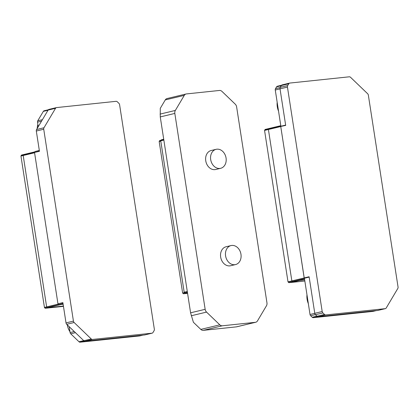 <?xml version="1.0" encoding="UTF-8"?>
<svg xmlns="http://www.w3.org/2000/svg" width="419" height="419" viewBox="0 0 419 419"><rect width="100%" height="100%" fill="white"/><g stroke="black" fill="none" stroke-linecap="round" stroke-linejoin="round"><path stroke-width="0.63" d="M216.885 149.19A9.757 7.699 76.5 0 0 216.104 149.321A9.757 7.699 76.5 0 0 210.888 160.608A9.757 7.699 76.5 0 0 220.651 168.307A9.757 7.699 76.5 0 0 225.972 157.513A9.757 7.699 76.5 0 0 216.885 149.19M220.651 168.307L215.712 169.491A9.757 7.699 -103.5 0 1 205.949 161.792A9.757 7.699 -103.5 0 1 211.171 150.505L216.104 149.321M231.791 245.445A9.757 7.699 76.5 0 0 231.005 245.581A9.757 7.699 76.5 0 0 225.789 256.868A9.757 7.699 76.5 0 0 235.551 264.567A9.757 7.699 76.5 0 0 240.878 253.773A9.757 7.699 76.5 0 0 231.791 245.445M235.551 264.567L230.612 265.746A9.757 7.699 -103.5 0 1 220.855 258.046A9.757 7.699 -103.5 0 1 226.071 246.765L231.005 245.581M160.262 116.917L174.828 113.429A4.132 3.258 -103.5 0 1 175.336 110.448L184.287 95.37A4.132 3.258 -103.5 0 1 186.073 93.987L167.066 98.538A4.132 3.258 76.5 0 0 165.28 99.916L160.278 108.343L160.262 116.917L190.587 312.804L193.4 322.274L200.806 329.392A4.132 3.258 76.5 0 0 203.288 330.345L222.295 325.793A4.132 3.258 -103.5 0 1 219.813 324.845L206.551 312.097A4.132 3.258 -103.5 0 1 205.153 309.316L190.587 312.804M174.828 113.429L205.153 309.316M222.295 325.793L255.381 322.316L236.374 326.867L203.288 330.345M186.073 93.987A4.132 3.258 -103.5 0 1 186.403 93.935L219.488 90.457A4.132 3.258 -103.5 0 1 221.97 91.405L235.232 104.153A4.132 3.258 -103.5 0 1 236.63 106.934L266.955 302.822A4.132 3.258 -103.5 0 1 266.447 305.802L257.496 320.881A4.132 3.258 -103.5 0 1 255.71 322.263A4.132 3.258 -103.5 0 1 255.381 322.316M186.046 292.96L187.445 292.488M187.293 291.493L184.182 292.237L185.041 293.064M184.182 292.237L160.744 140.821L163.85 140.077M161.305 139.846L163.724 139.27L161.305 139.846L160.744 140.821M236.374 326.867A4.132 3.258 76.5 0 0 236.709 326.81L255.71 322.263M74.268 331.549L70.093 332.545A1.859 1.467 76.5 0 0 70.722 333.796L75.436 332.67M70.093 332.545L69.182 326.658M139.888 335.87A1.859 1.467 -103.5 0 1 139.742 335.912A1.859 1.467 -103.5 0 1 139.595 335.938L80.123 342.192A1.859 1.467 -103.5 0 1 79.008 341.763L70.722 333.796M42.413 119.687L37.747 120.803A1.859 1.467 76.5 0 0 37.521 122.144L41.523 121.185M37.747 120.803L43.34 111.381A1.859 1.467 -103.5 0 1 44.147 110.757A1.859 1.467 -103.5 0 1 44.294 110.736M38.234 126.732L37.521 122.144M37.202 128.471A14.639 11.554 -103.5 0 1 37.878 124.438M69.968 331.722A14.639 11.554 -103.5 0 1 67.25 324.804M39.428 151.133L34.531 152.469L39.449 151.29L36.312 131.027A2.064 1.629 -103.5 0 1 36.568 129.534L48.122 110.071A2.064 1.629 -103.5 0 1 49.013 109.38L56.434 107.604A2.064 1.629 76.5 0 0 55.544 108.296L43.985 127.758L36.568 129.534M144.869 334.886A2.064 1.629 -103.5 0 1 144.707 334.938A2.064 1.629 -103.5 0 1 144.545 334.964L85.073 341.218A2.064 1.629 -103.5 0 1 83.831 340.741L66.715 324.29A2.064 1.629 -103.5 0 1 66.019 322.897L62.881 302.633L57.958 303.812L62.908 302.801M58.016 303.969L58.817 304.676L63.039 303.665M63.028 303.592L58.697 304.629M58.817 304.676L63.128 304.22M39.318 150.447L34.997 151.526L39.328 150.489M34.997 151.526L34.536 152.301M36.312 131.027L43.733 129.251L73.435 321.122L66.019 322.897M34.531 152.469L57.958 303.812M66.715 324.29L74.137 322.515L91.253 338.966A2.064 1.629 76.5 0 0 92.494 339.442L151.961 333.189A2.064 1.629 76.5 0 0 152.128 333.163A2.064 1.629 76.5 0 0 153.019 332.471L154.087 330.675A2.064 1.629 -103.5 0 0 154.339 329.182L119.593 104.713A2.064 1.629 -103.5 0 0 118.891 103.32L117.31 101.801A2.064 1.629 76.5 0 0 116.068 101.325L56.596 107.578A2.064 1.629 76.5 0 0 56.434 107.604M43.733 129.251A2.064 1.629 -103.5 0 1 43.985 127.758M74.137 322.515A2.064 1.629 -103.5 0 1 73.435 321.122M63.458 306.362L45.247 308.274L61.441 304.398L47.494 307.735L63.41 306.064M45.126 308.227L60.865 304.461L47.373 307.687L46.708 307.054L58.325 304.273L44.461 307.588L45.247 308.274M44.393 307.452L58.194 304.147L46.64 306.912L23.197 155.496L34.573 152.773L20.95 156.03L44.461 307.588M20.976 155.884L34.552 152.631L23.223 155.344L23.668 154.59L34.751 151.94L21.421 155.13L20.95 156.03M285.638 125.103L280.877 126.239L275.267 90.006A1.859 1.467 -103.5 0 1 275.498 88.66L276.566 86.864A1.859 1.467 -103.5 0 1 277.368 86.246A1.859 1.467 -103.5 0 1 277.514 86.22M373.109 311.354A1.859 1.467 -103.5 0 1 372.968 311.396A1.859 1.467 -103.5 0 1 372.816 311.422L313.349 317.675A1.859 1.467 -103.5 0 1 312.228 317.246L310.647 315.727A1.859 1.467 -103.5 0 1 310.018 314.475L304.409 278.237L309.164 277.1M308.342 303.655A14.639 11.554 -103.5 0 1 306.975 294.814M278.541 111.14A14.639 11.554 -103.5 0 1 277.174 102.294M378.09 310.369A2.064 1.629 -103.5 0 1 377.928 310.421A2.064 1.629 -103.5 0 1 377.765 310.448L318.293 316.701A2.064 1.629 -103.5 0 1 317.052 316.225L315.47 314.706A2.064 1.629 -103.5 0 1 314.774 313.312L309.112 276.75L304.189 277.928L309.138 276.917M304.246 278.09L280.735 126.465L285.685 125.407L280.023 88.844A2.064 1.629 -103.5 0 1 280.274 87.351L281.343 85.555A2.064 1.629 -103.5 0 1 282.233 84.868L289.655 83.088A2.064 1.629 76.5 0 0 288.764 83.779L287.696 85.576L280.274 87.351M285.658 125.25L280.767 126.423M315.47 314.706L322.892 312.93L324.474 314.449A2.064 1.629 76.5 0 0 325.715 314.926L385.181 308.672A2.064 1.629 76.5 0 0 385.349 308.646A2.064 1.629 76.5 0 0 386.239 307.955L397.799 288.492A2.064 1.629 -103.5 0 0 398.05 286.999L368.348 95.129A2.064 1.629 -103.5 0 0 367.646 93.736L350.53 77.285A2.064 1.629 76.5 0 0 349.289 76.808L289.822 83.062A2.064 1.629 76.5 0 0 289.655 83.088M280.761 126.585L304.189 277.928M275.267 90.006L287.444 87.068L322.19 311.537L314.774 313.312M322.892 312.93A2.064 1.629 -103.5 0 1 322.19 311.537M287.444 87.068A2.064 1.629 -103.5 0 1 287.696 85.576M280.793 125.695L268.919 128.533L268.396 129.419L291.865 281.008L292.64 281.751L298.223 280.568L304.665 279.892L299.59 280.426L291.137 282.448L304.838 281.008M292.64 281.751L304.513 278.913L288.853 282.668L304.833 280.987M291.865 281.008L304.204 278.054M268.396 129.419L280.735 126.465M184.397 292.52L182.679 293.08L184.522 292.64M182.611 292.944L159.173 141.522L160.791 141.135M187.482 292.729L183.344 293.719L182.679 293.08M160.77 140.999L159.173 141.522M159.194 141.376L159.644 140.622L160.99 140.297M159.733 140.554L161.022 140.245L159.644 140.622M187.576 293.337L183.47 293.766L187.492 292.802M23.742 154.527L21.421 155.13M304.409 278.253L304.189 277.97L288 281.846L288.853 282.668M288 281.846L264.557 130.424L280.751 126.548L280.877 126.229M265.122 129.455L268.914 128.544L265.122 129.455L264.557 130.424M280.751 126.548L304.189 277.97M175.336 110.448L160.048 114.109M191.263 315.758L206.551 312.097M165.28 99.916L184.287 95.37M219.813 324.845L200.806 329.392M187.434 292.415L184.915 293.017M184.255 292.378L187.314 291.645M163.829 139.941L160.77 140.674M161.215 139.92L163.735 139.318M48.007 110.265L43.34 111.381M83.721 340.631L79.008 341.763M84.481 341.145L80.123 342.192M142.968 335.132L139.595 335.938M48.122 110.071L55.544 108.296M83.831 340.741L91.253 338.966M85.073 341.218L92.494 339.442M151.961 333.189L144.545 334.964M314.774 313.333L310.018 314.475M315.366 314.596L310.647 315.727M316.942 316.12L312.228 317.246M317.702 316.633L313.349 317.675M376.189 310.615L372.816 311.422M281.228 85.748L276.566 86.864M280.18 87.54L275.498 88.66M324.474 314.449L317.052 316.225M281.343 85.555L288.764 83.779M318.293 316.701L325.715 314.926M385.181 308.672L377.765 310.448M288.068 281.982L304.262 278.106M304.503 278.845L288.733 282.621M265.033 129.523L280.803 125.747M280.777 126.402L264.583 130.278M48.374 109.747L44.147 110.757M143.047 335.121L139.742 335.912M152.128 333.163L144.707 334.938M376.267 310.605L372.968 311.396M281.594 85.23L277.368 86.246M385.349 308.646L377.928 310.421M34.782 151.882L21.51 155.061"/></g></svg>
